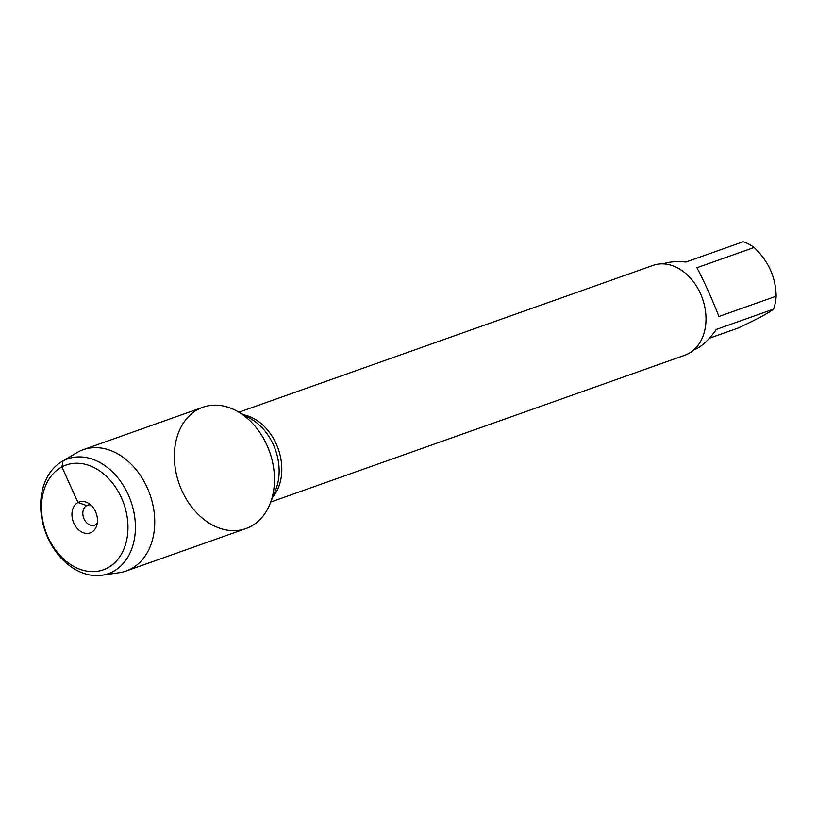 <?xml version="1.0" encoding="UTF-8"?>
<svg xmlns="http://www.w3.org/2000/svg" width="817" height="817" viewBox="0 0 817 817"><rect width="100%" height="100%" fill="white"/><g stroke="black" fill="none" stroke-linecap="round" stroke-linejoin="round"><path stroke-width="1.23" d="M270.774 502.026L684.86 355.232A47.652 35.519 -109.5 0 0 702.416 298.45A47.652 35.519 -109.5 0 0 653.008 265.402L238.932 412.207M198.01 409.409A64.359 47.978 -109.5 0 0 191.392 506.632A64.359 47.978 -109.5 0 0 270.039 503.875A64.359 47.978 -109.5 0 0 237.196 411.237A64.359 47.978 -109.5 0 0 198.01 409.409M663.026 263.881C669.235 261.757 676.874 261.144 685.953 262.032L743.164 241.75A45.742 34.1 70.5 0 1 754.142 247.459C768.521 261.205 775.854 277.453 776.15 296.203A45.742 34.1 70.5 0 1 773.587 309.122C768.807 312.931 756.991 319.233 738.129 328.036L709.411 338.218M754.142 247.459L696.932 267.741C704.642 282.498 711.975 298.746 718.94 316.485L776.15 296.203M773.587 309.122L716.366 329.404C709.82 338.687 703.284 345.121 696.758 348.685L693.592 350.115M101.9 575.25L119.323 572.707A64.359 47.978 -109.5 0 0 126.175 571.012L245.917 528.568A64.359 47.978 -109.5 0 0 250.829 526.403A64.359 47.978 -109.5 0 0 268.364 448.513A64.359 47.978 -109.5 0 0 202.912 407.244L83.171 449.697A64.359 47.978 -109.5 0 0 76.778 452.7L61.643 461.707A60.887 45.395 70.5 0 1 127.84 493.805A60.887 45.395 70.5 0 1 113.032 571.594A60.887 45.395 70.5 0 1 101.9 575.25A60.887 45.395 70.5 0 1 45.262 531.418A60.887 45.395 70.5 0 1 61.643 461.707M126.175 571.012A64.359 47.978 -109.5 0 0 131.077 568.846A64.359 47.978 -109.5 0 0 148.623 490.966A64.359 47.978 -109.5 0 0 83.171 449.697M97.254 523.299A10.59 7.894 70.5 0 1 94.588 525.168A10.59 7.894 70.5 0 1 83.824 518.376A10.59 7.894 70.5 0 1 86.704 505.56A10.59 7.894 70.5 0 1 87.511 505.202A10.59 7.894 70.5 0 1 90.758 504.977M91.453 532.347A16.411 12.235 -109.5 0 0 96.345 526.608A16.411 12.235 -109.5 0 0 87.97 502.976A16.411 12.235 -109.5 0 0 77.983 502.516A16.411 12.235 -109.5 0 0 73.867 523.217A16.411 12.235 -109.5 0 0 91.453 532.347M107.527 567.958A55.597 41.442 -109.5 0 0 105.127 475.188A55.597 41.442 -109.5 0 0 41.483 509.144A55.597 41.442 -109.5 0 0 107.527 567.958M88.369 504.977L86.704 505.56L77.983 502.516L61.898 466.905L63.052 460.911L78.258 451.862M243.609 414.811A47.652 35.519 70.5 0 1 278.209 448.839A47.652 35.519 70.5 0 1 272.776 497.053M270.039 503.875L275.727 489.7A49.357 36.796 -109.5 0 0 250.543 418.661L237.196 411.237"/></g></svg>
